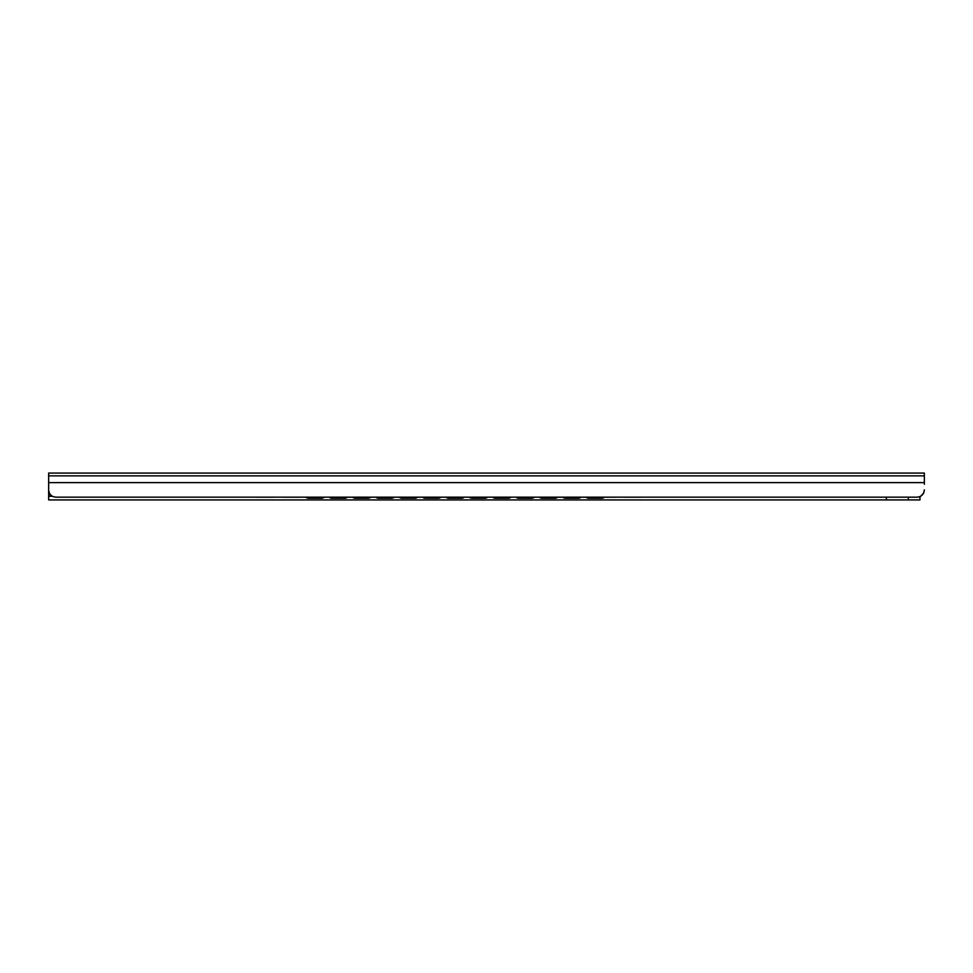 <?xml version="1.0" encoding="UTF-8"?>
<svg xmlns="http://www.w3.org/2000/svg" width="973" height="973" viewBox="0 0 973 973"><rect width="100%" height="100%" fill="white"/><g stroke="black" fill="none" stroke-linecap="round" stroke-linejoin="round"><path stroke-width="1.46" d="M48.65 484.274L48.65 489.857C49.185 494.454 51.618 496.887 55.948 497.154L917.053 497.154C921.382 496.887 923.815 494.454 924.35 489.857L923.778 492.691M918.5 497.008L919.971 497.008L923.584 493.116M48.65 489.857L48.65 473.073L924.35 473.073L924.35 484.274M623.912 497.154A3.649 3.624 -0 0 0 624.605 497.215L640.66 497.215A3.649 3.624 -0 0 0 641.353 497.154M597.641 497.154A3.649 3.624 -0 0 0 598.334 497.215L614.389 497.215A3.649 3.624 -0 0 0 615.082 497.154M571.37 497.154A3.649 3.624 -0 0 0 572.063 497.215L588.118 497.215A3.649 3.624 -0 0 0 588.811 497.154M545.099 497.154A3.649 3.624 -0 0 0 545.792 497.215L561.847 497.215A3.649 3.624 -0 0 0 562.54 497.154M518.828 497.154A3.649 3.624 -0 0 0 519.521 497.215L535.576 497.215A3.649 3.624 -0 0 0 536.269 497.154M492.557 497.154A3.649 3.624 -0 0 0 493.25 497.215L509.305 497.215A3.649 3.624 -0 0 0 509.998 497.154M466.286 497.154A3.649 3.624 -0 0 0 466.979 497.215L483.034 497.215A3.649 3.624 -0 0 0 483.727 497.154M440.015 497.154A3.649 3.624 -0 0 0 440.708 497.215L456.763 497.215A3.649 3.624 -0 0 0 457.456 497.154M413.744 497.154A3.649 3.624 -0 0 0 414.437 497.215L430.492 497.215A3.649 3.624 -0 0 0 431.185 497.154M387.473 497.154A3.649 3.624 -0 0 0 388.166 497.215L404.221 497.215A3.649 3.624 -0 0 0 404.914 497.154M361.202 497.154A3.649 3.624 -0 0 0 361.895 497.215L377.95 497.215A3.649 3.624 -0 0 0 378.643 497.154M334.931 497.154A3.649 3.624 -0 0 0 335.624 497.215L351.679 497.215A3.649 3.624 -0 0 0 352.372 497.154M308.66 497.154A3.649 3.624 -0 0 0 309.353 497.215L325.408 497.215A3.649 3.624 -0 0 0 326.101 497.154M282.389 497.154A3.649 3.624 -0 0 0 283.082 497.215L299.137 497.215A3.649 3.624 -0 0 0 299.83 497.154M256.118 497.154A3.649 3.624 -0 0 0 256.811 497.215L272.866 497.215A3.649 3.624 -0 0 0 273.559 497.154M845.537 497.154L63.245 497.154M604.002 497.3A3.649 3.6 180 0 1 601.801 498.03L601.801 498.212A3.649 3.6 -0 0 0 604.233 497.3M586.233 497.3A3.649 3.6 -0 0 0 588.665 498.212L601.801 498.212M588.665 498.212L588.665 498.03A3.649 3.6 180 0 1 586.464 497.3M580.65 497.3A3.649 3.6 180 0 1 578.449 498.03L578.449 498.212A3.649 3.6 -0 0 0 580.881 497.3M562.88 497.3A3.649 3.6 -0 0 0 565.313 498.212L578.449 498.212M565.313 498.212L578.449 498.03M565.313 498.03A3.649 3.6 180 0 1 563.112 497.3M557.298 497.3A3.649 3.6 180 0 1 555.096 498.03L555.096 498.212A3.649 3.6 -0 0 0 557.529 497.3M539.529 497.3A3.649 3.6 -0 0 0 541.961 498.212L555.096 498.03M541.961 498.212L555.096 498.212M541.961 498.03A3.649 3.6 180 0 1 539.76 497.3M533.946 497.3A3.649 3.6 180 0 1 531.745 498.03L531.745 498.212A3.649 3.6 -0 0 0 534.177 497.3M516.177 497.3A3.649 3.6 -0 0 0 518.609 498.212L531.745 498.212M518.609 498.212L531.745 498.03M518.609 498.03A3.649 3.6 180 0 1 516.408 497.3M510.594 497.3A3.649 3.6 180 0 1 508.393 498.03L508.393 498.212A3.649 3.6 -0 0 0 510.825 497.3M492.825 497.3A3.649 3.6 -0 0 0 495.257 498.212L508.393 498.03M495.257 498.212L508.393 498.212M495.257 498.03A3.649 3.6 180 0 1 493.056 497.3M487.242 497.3A3.649 3.6 180 0 1 485.041 498.03L485.041 498.212A3.649 3.6 -0 0 0 487.473 497.3M469.473 497.3A3.649 3.6 -0 0 0 471.905 498.212L485.041 498.212M471.905 498.212L485.041 498.03M471.905 498.03A3.649 3.6 180 0 1 469.704 497.3M463.89 497.3A3.649 3.6 180 0 1 461.689 498.03L461.689 498.212A3.649 3.6 -0 0 0 464.121 497.3M446.121 497.3A3.649 3.6 -0 0 0 448.553 498.212L461.689 498.03M448.553 498.212L461.689 498.212M448.553 498.03A3.649 3.6 180 0 1 446.352 497.3M440.538 497.3A3.649 3.6 180 0 1 438.337 498.03L438.337 498.212A3.649 3.6 -0 0 0 440.769 497.3M422.769 497.3A3.649 3.6 0 0 0 425.201 498.212L438.337 498.212M425.201 498.212L438.337 498.03M425.201 498.03A3.649 3.6 180 0 1 423 497.3M417.186 497.3A3.649 3.6 180 0 1 414.985 498.03L414.985 498.212A3.649 3.6 -0 0 0 417.417 497.3M399.416 497.3A3.649 3.6 0 0 0 401.849 498.212L414.985 498.03M401.849 498.212L414.985 498.212M401.849 498.03A3.649 3.6 180 0 1 399.648 497.3M393.834 497.3A3.649 3.6 180 0 1 391.632 498.03L391.632 498.212A3.649 3.6 -0 0 0 394.065 497.3M376.065 497.3A3.649 3.6 0 0 0 378.497 498.212L391.632 498.212M378.497 498.212L391.632 498.03M378.497 498.03A3.649 3.6 180 0 1 376.296 497.3M370.482 497.3A3.649 3.6 180 0 1 368.281 498.03L368.281 498.212A3.649 3.6 -0 0 0 370.713 497.3M352.713 497.3A3.649 3.6 0 0 0 355.145 498.212L368.281 498.03M355.145 498.212L368.281 498.212M355.145 498.03A3.649 3.6 180 0 1 352.944 497.3M347.13 497.3A3.649 3.6 180 0 1 344.929 498.03L344.929 498.212A3.649 3.6 -0 0 0 347.361 497.3M329.361 497.3A3.649 3.6 0 0 0 331.793 498.212L344.929 498.212M331.793 498.212L344.929 498.03M331.793 498.03A3.649 3.6 180 0 1 329.592 497.3M323.778 497.3A3.649 3.6 180 0 1 321.577 498.03L321.577 498.212A3.649 3.6 -0 0 0 324.009 497.3M306.009 497.3A3.649 3.6 0 0 0 308.441 498.212L321.577 498.212M308.441 498.212L321.577 498.03M308.441 498.03A3.649 3.6 180 0 1 306.24 497.3M588.665 498.03L601.801 498.03M908.295 497.154L908.295 499.927L919.971 499.927L919.971 497.008M908.295 499.927L886.403 499.927L886.403 497.154M886.403 499.927L48.65 499.927L48.65 489.127L48.65 494.138L50.037 494.138M48.65 482.62L924.35 482.62M48.65 475.87L924.35 475.87M48.65 496.279L52.481 496.279M48.65 496.035L52.068 496.035"/></g></svg>
